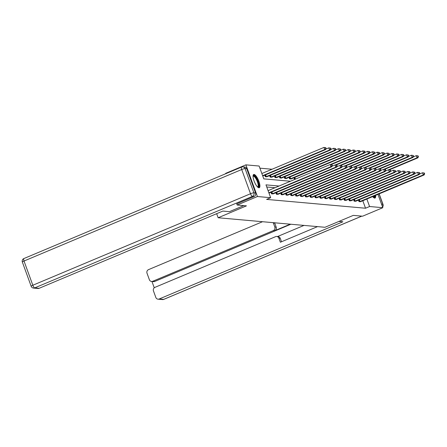 <?xml version="1.0" encoding="UTF-8"?>
<svg xmlns="http://www.w3.org/2000/svg" width="447" height="447" viewBox="0 0 447 447"><rect width="100%" height="100%" fill="white"/><g stroke="black" fill="none" stroke-linecap="round" stroke-linejoin="round"><path stroke-width="0.67" d="M375.597 195.35A7.186 2.185 -112.8 0 1 375.011 198.06A7.186 2.185 -112.8 0 1 374.653 198.11A7.186 2.185 -112.8 0 1 372.664 196.585M258.908 187.796A7.186 2.185 -112.8 0 1 254.254 181.432A7.186 2.185 -112.8 0 1 253.695 174.492A7.186 2.185 -112.8 0 1 254.052 174.442A7.186 2.185 -112.8 0 1 258.707 180.8A7.186 2.185 -112.8 0 1 259.266 187.746A7.186 2.185 -112.8 0 1 258.908 187.796M225.78 173.699L225.657 173.358L245.889 164.854L259.126 166.033L263.803 178.873L290.438 181.247M272.039 169.245L259.903 168.167M377.961 194.361L382.816 207.699L362.584 216.203L353.303 215.376L324.98 227.283L218.142 217.756L216.661 213.683M264.775 175.163L265.345 176.727L267.127 176.649M269.636 175.598L270.206 177.157L271.983 177.085M274.492 176.029L275.061 177.593L276.844 177.515M279.353 176.464L279.923 178.023L281.705 177.951M284.214 176.895L284.778 178.459L286.561 178.381M289.069 177.33L289.639 178.889L291.422 178.817M293.93 177.761L294.5 179.325L294.925 179.364M279.062 186.03L265.982 184.862L270.653 197.703L266.608 199.401L365.529 208.224L362.802 200.731M275.017 187.729L266.758 186.997M271.005 192.277L271.575 193.842L273.357 193.769M275.866 192.713L276.436 194.277L278.213 194.199M280.722 193.149L281.292 194.708L283.074 194.635M285.583 193.579L286.153 195.143L287.935 195.065M290.444 194.015L291.008 195.574L292.791 195.501M295.299 194.445L295.869 196.01L297.652 195.931M300.161 194.881L300.73 196.44L302.507 196.367M305.022 195.311L305.586 196.876L307.368 196.797M309.877 195.747L310.447 197.306L312.229 197.233M314.738 196.177L315.308 197.742L317.085 197.663M319.594 196.613L320.164 198.172L321.946 198.099M324.455 197.043L325.025 198.608L326.807 198.529M329.316 197.479L329.88 199.038L331.663 198.965M334.172 197.909L334.742 199.474L336.524 199.401M339.033 198.345L339.603 199.904L341.379 199.831M343.894 198.775L344.458 200.34L346.241 200.267M348.749 199.211L349.319 200.77L351.102 200.697M353.611 199.641L354.18 201.206L355.957 201.133M358.466 200.077L359.036 201.636L360.818 201.563M218.142 217.756L246.465 205.855L237.184 205.028L236.748 203.826M237.184 205.028L257.416 196.524L245.889 164.854M382.816 207.699L369.58 206.52L366.853 199.027M365.529 208.224L369.58 206.52M270.653 197.703L257.416 196.524M268.865 192.786L330.964 166.681L331.747 166.753L268.988 193.126M268.083 190.645L330.188 164.541L332.015 164.792L331.708 164.764L332.015 165.619L332.328 165.647L332.015 164.792M332.015 165.619L330.964 166.681L330.188 164.541L331.708 164.764M331.747 166.753L332.328 165.647M262.758 176.012L325.517 149.633L324.734 149.566L323.958 147.426L261.853 173.525M325.477 147.644L323.958 147.426L325.785 147.672L325.477 147.644L325.785 148.499L326.098 148.527L325.785 147.672M325.785 148.499L324.734 149.566L262.635 175.665M326.098 148.527L325.517 149.633M253.047 176.057A6.219 1.889 -112.8 0 1 256.74 178.912A6.219 1.889 -112.8 0 1 258.707 186.488A6.219 1.889 -112.8 0 1 257.695 187.114M257.483 186.913A5.761 1.749 67.2 0 0 257.662 186.868A5.761 1.749 67.2 0 0 258.087 186.282A5.761 1.749 67.2 0 0 256.612 179.934A5.761 1.749 67.2 0 0 253.198 176.252A5.761 1.749 67.2 0 0 253.047 176.347M258.858 187.79A7.141 2.168 67.2 0 0 259.131 187.243A7.141 2.168 67.2 0 0 257.517 179.828A7.141 2.168 67.2 0 0 253.376 174.755M374.547 195.792A6.219 1.889 -112.8 0 1 374.452 196.809A6.219 1.889 -112.8 0 1 373.441 197.429M373.228 197.228A5.761 1.749 67.2 0 0 373.401 197.188A5.761 1.749 67.2 0 0 373.832 196.596A5.761 1.749 67.2 0 0 373.916 196.06M374.597 198.105A7.141 2.168 67.2 0 0 374.877 197.563A7.141 2.168 67.2 0 0 374.932 195.63M243.822 205.614L229.423 211.666L222.852 211.079L39.152 288.293A2.766 2.598 95.1 0 1 37.973 288.477L33.519 288.08A2.766 2.598 -84.9 0 0 34.698 287.896L39.152 288.293M255.561 192.959L246.75 168.742L245.068 168.592L253.879 192.808L255.561 192.959A2.766 2.598 95.1 0 1 254.069 196.546L236.765 203.871M241.704 167.044A2.766 0.838 67.2 0 0 241.564 167.061A2.766 0.838 67.2 0 0 241.704 169.525L24.015 261.02L32.827 285.242L250.521 193.747L241.704 169.525A2.766 0.419 160 0 1 245.068 168.592A2.766 2.598 -84.9 0 0 242.883 166.86L244.565 167.005A2.766 2.598 95.1 0 1 246.75 168.742M338.904 221.427L342.894 221.785L159.193 298.993L163.647 299.389L361.746 216.13M290.243 224.182L274.693 230.719L273.324 230.596L152.745 281.275L154.74 281.454A2.766 2.598 95.1 0 1 153.561 281.638L151.567 281.459A2.766 2.598 -84.9 0 0 152.745 281.275M273.324 230.596A2.766 2.598 -84.9 0 0 274.816 227.009L276.19 227.132A2.766 2.598 95.1 0 1 274.693 230.719M273.955 222.735L273.352 222.986L274.816 227.009M262.529 221.712L148.51 269.636A2.766 2.598 -84.9 0 0 147.018 273.223L149.382 279.727A2.766 2.598 -84.9 0 0 151.567 281.459M276.715 236.485L278.084 236.608A2.766 2.598 95.1 0 1 280.269 238.34L278.9 238.217A2.766 2.598 -84.9 0 0 275.536 236.675L154.958 287.354A2.766 2.598 -84.9 0 0 153.466 290.941L155.83 297.445A2.766 2.598 -84.9 0 0 159.193 298.993M151.958 281.498L154.249 287.795M278.9 238.217L280.364 242.24L317.538 226.618M290.863 224.238L154.74 281.454M277.475 236.552L303.994 225.411M280.269 238.34L281.515 241.76M275.33 222.857L274.726 223.109L276.19 227.132M274.726 223.109L273.352 222.986M272.078 193.886L335.826 167.117L336.602 167.184L272.938 193.964M332.009 166.25L335.043 164.977L336.876 165.222L336.563 165.194L336.876 166.049L337.189 166.077L336.876 165.222M336.876 166.049L335.826 167.117L335.043 164.977L336.563 165.194M336.602 167.184L337.189 166.077M276.939 194.322L340.681 167.547L341.463 167.619L277.799 194.395M336.865 166.686L339.904 165.407L341.737 165.658L341.424 165.63L342.044 166.513L341.737 165.658M341.737 166.485L340.681 167.547L339.904 165.407L341.424 165.63M341.463 167.619L342.044 166.513M266.708 176.844L330.372 150.069L329.595 149.996L328.813 147.856L325.779 149.136M330.333 148.08L328.813 147.856L330.646 148.108L330.333 148.08L330.646 148.935L330.959 148.963L330.646 148.108M330.646 148.935L329.595 149.996L265.848 176.772M330.959 148.963L330.372 150.069M271.569 177.28L335.233 150.499L334.451 150.432L333.674 148.292L330.635 149.566M335.194 148.51L333.674 148.292L335.507 148.538L335.194 148.51L335.814 149.399L335.507 148.538M335.507 149.371L334.451 150.432L270.709 177.202M335.814 149.399L335.233 150.499M281.794 194.752L345.542 167.983L346.319 168.05L282.655 194.831M341.726 167.117L344.766 165.843L346.593 166.088L346.285 166.06L346.593 166.921L346.906 166.943L346.593 166.088M346.593 166.921L345.542 167.983L344.766 165.843L346.285 166.06M346.319 168.05L346.906 166.943M286.656 195.188L350.403 168.413L351.18 168.485L287.516 195.261M346.587 167.552L349.621 166.273L351.454 166.524L351.141 166.496L351.767 167.379L351.454 166.524M351.454 167.351L350.403 168.413L349.621 166.273L351.141 166.496M351.18 168.485L351.767 167.379M291.517 195.618L355.259 168.849L356.041 168.916L292.377 195.697M351.443 167.983L354.482 166.709L356.315 166.954L356.002 166.927L356.622 167.815L356.315 166.954M356.315 167.787L355.259 168.849L354.482 166.709L356.002 166.927M356.041 168.916L356.622 167.815M276.425 177.71L340.089 150.935L339.312 150.862L338.535 148.722L335.496 150.002M340.055 148.946L338.535 148.722L340.363 148.974L340.055 148.946L340.363 149.801L340.675 149.829L340.363 148.974M340.363 149.801L339.312 150.862L275.564 177.638M340.675 149.829L340.089 150.935M281.286 178.146L344.95 151.365L344.173 151.298L343.391 149.158L340.357 150.432M344.911 149.376L343.391 149.158L345.224 149.404L344.911 149.376L345.537 150.265L345.224 149.404M345.224 150.237L344.173 151.298L280.425 178.068M345.537 150.265L344.95 151.365M286.147 178.577L349.811 151.801L349.029 151.729L348.252 149.589L345.213 150.868M349.772 149.812L348.252 149.589L350.085 149.84L349.772 149.812L350.392 150.695L350.085 149.84M350.085 150.667L349.029 151.729L285.287 178.504M350.392 150.695L349.811 151.801M296.372 196.054L360.12 169.279L360.897 169.352L297.233 196.127M356.304 168.418L359.343 167.139L361.17 167.39L360.858 167.362L361.17 168.217L361.483 168.245L361.17 167.39M361.17 168.217L360.12 169.279L359.343 167.139L360.858 167.362M360.897 169.352L361.483 168.245M291.003 179.012L354.667 152.231L353.89 152.164L353.113 150.024L350.074 151.298M354.627 150.242L353.113 150.024L354.94 150.27L354.627 150.242L355.253 151.131L354.94 150.27M354.94 151.103L353.89 152.164L290.142 178.934M355.253 151.131L354.667 152.231M301.233 196.484L364.981 169.715L365.758 169.782L302.094 196.563M361.165 168.849L364.199 167.575L366.032 167.821L365.719 167.793L366.344 168.681L366.032 167.821M366.032 168.653L364.981 169.715L364.199 167.575L365.719 167.793M365.758 169.782L366.344 168.681M331.065 164.63L359.528 152.667L358.751 152.595L357.969 150.46L354.935 151.734M359.489 150.678L357.969 150.46L359.801 150.706L359.489 150.678L360.114 151.561L359.801 150.706M359.801 151.533L358.751 152.595L330.305 164.552M360.114 151.561L359.528 152.667M306.094 196.92L369.837 170.145L370.619 170.218L306.955 196.993M366.02 169.284L369.06 168.005L370.887 168.256L370.58 168.228L370.887 169.083L371.2 169.111L370.887 168.256M370.887 169.083L369.837 170.145L369.06 168.005L370.58 168.228M370.619 170.218L371.2 169.111M335.926 165.06L364.389 153.097L363.607 153.03L362.83 150.89L359.79 152.17M364.35 151.114L362.83 150.89L364.657 151.136L364.35 151.114L364.657 151.969L364.97 151.997L364.657 151.136M364.657 151.969L363.607 153.03L335.161 164.988M364.97 151.997L364.389 153.097M310.95 197.35L374.698 170.581L375.474 170.648L311.81 197.429M370.881 169.715L373.916 168.441L375.748 168.687L375.435 168.659L376.061 169.547L375.748 168.687M375.748 169.519L374.698 170.581L373.916 168.441L375.435 168.659M375.474 170.648L376.061 169.547M340.782 165.496L369.244 153.533L368.468 153.461L367.685 151.326L364.651 152.6M369.205 151.544L367.685 151.326L369.518 151.572L369.205 151.544L369.831 152.427L369.518 151.572M369.518 152.399L368.468 153.461L340.022 165.418M369.831 152.427L369.244 153.533M315.811 197.786L379.553 171.011L380.336 171.084L316.672 197.865M375.737 170.151L378.777 168.877L380.609 169.122L380.296 169.095L380.917 169.977L380.609 169.122M380.609 169.949L379.553 171.011L378.777 168.877L380.296 169.095M380.336 171.084L380.917 169.977M345.643 165.926L374.105 153.964L373.323 153.897L372.547 151.757L369.507 153.036M374.066 151.98L372.547 151.757L374.379 152.008L374.066 151.98L374.687 152.863L374.379 152.008M374.379 152.835L373.323 153.897L344.877 165.854M374.687 152.863L374.105 153.964M320.667 198.217L384.414 171.447L385.191 171.514L321.527 198.295M380.598 170.586L383.638 169.307L385.465 169.558L385.158 169.53L385.465 170.385L385.778 170.413L385.465 169.558M385.465 170.385L384.414 171.447L383.638 169.307L385.158 169.53M385.191 171.514L385.778 170.413M350.504 166.362L378.961 154.399L378.184 154.332L377.408 152.192L374.368 153.466M378.927 152.41L377.408 152.192L379.235 152.438L378.927 152.41L379.235 153.265L379.548 153.293L379.235 152.438M379.235 153.265L378.184 154.332L349.738 166.284M379.548 153.293L378.961 154.399M325.528 198.652L389.276 171.883L390.052 171.95L326.388 198.731M385.459 171.017L388.493 169.743L390.326 169.989L390.013 169.961L390.639 170.843L390.326 169.989M390.326 170.815L389.276 171.883L388.493 169.743L390.013 169.961M390.052 171.95L390.639 170.843M355.359 166.792L383.822 154.83L383.045 154.763L382.263 152.623L379.229 153.902M383.783 152.846L382.263 152.623L384.096 152.874L383.783 152.846L384.096 153.701L384.409 153.729L384.096 152.874M384.096 153.701L383.045 154.763L354.6 166.72M384.409 153.729L383.822 154.83M330.389 199.083L394.131 172.313L394.913 172.38L331.249 199.161M390.315 171.452L393.354 170.173L395.187 170.424L394.874 170.396L395.494 171.279L395.187 170.424M395.187 171.251L394.131 172.313L393.354 170.173L394.874 170.396M394.913 172.38L395.494 171.279M360.221 167.228L388.683 155.265L387.901 155.198L387.124 153.058L384.085 154.332M388.644 153.276L387.124 153.058L388.957 153.304L388.644 153.276L389.264 154.159L388.957 153.304M388.957 154.131L387.901 155.198L359.455 167.15M389.264 154.159L388.683 155.265M335.244 199.518L398.992 172.749L399.769 172.816L336.105 199.597M395.176 171.883L398.216 170.609L400.043 170.855L399.73 170.827L400.356 171.709L400.043 170.855M400.043 171.682L398.992 172.749L398.216 170.609L399.73 170.827M399.769 172.816L400.356 171.709M365.076 167.659L393.539 155.701L392.762 155.629L391.98 153.489L388.946 154.768M393.5 153.712L391.98 153.489L393.813 153.74L393.5 153.712L393.813 154.567L394.125 154.595L393.813 153.74M393.813 154.567L392.762 155.629L364.316 167.586M394.125 154.595L393.539 155.701M340.106 199.949L403.848 173.179L404.63 173.252L340.966 200.027M400.037 172.318L403.071 171.039L404.904 171.29L404.591 171.262L404.904 172.117L405.217 172.145L404.904 171.29M404.904 172.117L403.848 173.179L403.071 171.039L404.591 171.262M404.63 173.252L405.217 172.145M369.937 168.094L398.4 156.132L397.618 156.064L396.841 153.924L393.807 155.198M398.361 154.142L396.841 153.924L398.674 154.17L398.361 154.142L398.674 154.997L398.987 155.025L398.674 154.17M398.674 154.997L397.618 156.064L369.177 168.016M398.987 155.025L398.4 156.132M344.967 200.385L408.709 173.615L409.486 173.682L345.827 200.463M404.893 172.749L407.932 171.475L409.759 171.721L409.452 171.693L409.759 172.548L410.072 172.576L409.759 171.721M409.759 172.548L408.709 173.615L407.932 171.475L409.452 171.693M409.486 173.682L410.072 172.576M374.798 168.525L403.255 156.567L402.479 156.495L401.702 154.355L398.663 155.634M403.222 154.578L401.702 154.355L403.529 154.606L403.222 154.578L403.529 155.433L403.842 155.461L403.529 154.606M403.529 155.433L402.479 156.495L374.033 168.452M403.842 155.461L403.255 156.567M349.822 200.815L413.57 174.045L414.347 174.118L350.683 200.893M409.754 173.185L412.788 171.905L414.62 172.156L414.308 172.129L414.62 172.983L414.933 173.011L414.62 172.156M414.62 172.983L413.57 174.045L412.788 171.905L414.308 172.129M414.347 174.118L414.933 173.011M379.654 168.96L408.117 156.998L407.34 156.931L406.558 154.791L403.524 156.064M408.077 155.008L406.558 154.791L408.39 155.036L408.077 155.008L408.39 155.863L408.703 155.891L408.39 155.036M408.39 155.863L407.34 156.931L378.894 168.882M408.703 155.891L408.117 156.998M354.683 201.251L418.426 174.481L419.208 174.548L355.544 201.329M414.609 173.615L417.649 172.341L419.482 172.587L419.169 172.559L419.789 173.442L419.482 172.587M419.482 173.414L418.426 174.481L417.649 172.341L419.169 172.559M419.208 174.548L419.789 173.442M384.515 169.396L412.978 157.433L412.195 157.361L411.419 155.221L408.379 156.5M412.939 155.444L411.419 155.221L413.251 155.472L412.939 155.444L413.559 156.327L413.251 155.472M413.251 156.299L412.195 157.361L383.749 169.318M413.559 156.327L412.978 157.433M359.539 201.681L423.287 174.911L424.063 174.984L360.399 201.759M419.47 174.051L422.51 172.771L424.337 173.023L424.03 172.995L424.337 173.849L424.65 173.877L424.337 173.023M424.337 173.849L423.287 174.911L422.51 172.771L424.03 172.995M424.063 174.984L424.65 173.877M389.376 169.826L417.833 157.864L417.057 157.797L416.28 155.657L413.24 156.931M417.794 155.874L416.28 155.657L418.107 155.902L417.794 155.874L418.107 156.729L418.42 156.757L418.107 155.902M418.107 156.729L417.057 157.797L388.611 169.748M418.42 156.757L417.833 157.864M254.069 196.546L252.387 196.401L34.698 287.896A2.766 0.838 67.2 0 1 32.827 285.242A2.766 0.419 160 0 0 31.167 286.27L22.35 262.048A2.766 0.419 -20 0 1 24.015 261.02A2.766 0.838 67.2 0 1 23.875 258.556A2.766 2.766 0 0 0 22.35 262.048M24.015 258.539A2.766 0.838 67.2 0 0 23.875 258.556L241.564 167.061A2.766 2.766 0 0 1 242.883 166.86M252.387 196.401A2.766 2.598 -84.9 0 0 253.879 192.808A2.766 0.419 -20 0 0 250.521 193.747A2.766 0.838 67.2 0 0 252.387 196.401M381.537 204.19L382.833 204.307L379.045 193.903M162.468 299.574A2.766 2.766 0 0 0 163.786 299.367A2.766 0.838 67.2 0 1 163.647 299.389A2.766 2.598 95.1 0 1 162.468 299.574L158.014 299.177M382.576 207.039A2.766 2.766 0 0 0 383.001 204.38A2.766 0.419 -20 0 0 382.833 204.307A2.766 2.598 95.1 0 1 382.526 206.9M272.217 193.836L271.564 192.048M272.541 193.713L271.882 191.908M277.073 194.272L276.425 192.478M277.397 194.149L276.743 192.344M265.652 174.794L266.311 176.599M265.334 174.928L265.987 176.721M270.513 175.224L271.167 177.029M270.195 175.364L270.843 177.152M281.934 194.702L281.28 192.914M282.258 194.579L281.604 192.774M286.795 195.138L286.141 193.344M287.119 195.015L286.46 193.21M291.651 195.574L290.997 193.78M291.975 195.445L291.321 193.64M275.374 175.66L276.028 177.465M275.05 175.794L275.704 177.588M280.23 176.096L280.889 177.895M279.911 176.23L280.565 178.023M285.091 176.526L285.745 178.331M284.767 176.66L285.421 178.454M296.512 196.004L295.858 194.21M296.836 195.881L296.182 194.076M289.952 176.962L290.606 178.761M289.628 177.096L290.282 178.889M301.367 196.44L300.719 194.646M301.697 196.311L301.038 194.512M294.808 177.392L295.445 179.146M294.489 177.526L295.126 179.281M306.229 196.87L305.575 195.076M306.553 196.747L305.899 194.942M311.09 197.306L310.436 195.512M311.414 197.177L310.754 195.378M315.945 197.736L315.297 195.942M316.269 197.613L315.616 195.808M320.806 198.172L320.153 196.378M321.13 198.043L320.477 196.244M325.667 198.602L325.014 196.809M325.992 198.479L325.332 196.674M330.523 199.038L329.869 197.244M330.847 198.909L330.193 197.11M335.384 199.468L334.73 197.675M335.708 199.345L335.049 197.54M340.24 199.904L339.591 198.11M340.569 199.775L339.91 197.976M345.101 200.334L344.447 198.541M345.425 200.211L344.771 198.407M349.962 200.77L349.308 198.976M350.286 200.642L349.627 198.842M354.817 201.2L354.169 199.407M355.142 201.077L354.488 199.273M359.679 201.636L359.025 199.843M360.003 201.508L359.349 199.708M31.167 286.27A2.766 2.766 0 0 0 33.519 288.08M361.819 216.136L163.786 299.367M379.168 193.853L383.001 204.38"/></g></svg>

